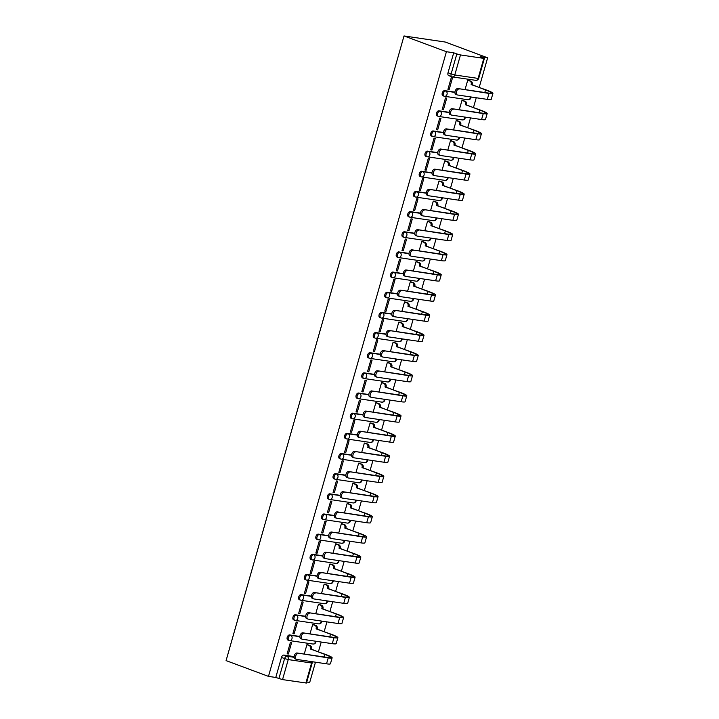 <?xml version="1.0" encoding="UTF-8"?>
<svg xmlns="http://www.w3.org/2000/svg" width="719" height="719" viewBox="0 0 719 719"><rect width="100%" height="100%" fill="white"/><g stroke="black" fill="none" stroke-linecap="round" stroke-linejoin="round"><path stroke-width="1.08" d="M299.895 636.45L289.604 634.931A2.705 1.645 110.4 0 0 287.214 637.268A2.705 1.645 110.4 0 0 287.924 640.045A2.705 1.645 110.4 0 0 288.13 640.099M305.638 616.291L295.347 614.772A2.705 1.645 110.4 0 0 292.957 617.109A2.705 1.645 110.4 0 0 293.667 619.886A2.705 1.645 110.4 0 0 293.873 619.94M311.381 596.132L301.09 594.613A2.705 1.645 110.4 0 0 298.7 596.95A2.705 1.645 110.4 0 0 299.41 599.727A2.705 1.645 110.4 0 0 299.616 599.781M317.124 575.973L306.824 574.454A2.705 1.645 110.4 0 0 304.443 576.791A2.705 1.645 110.4 0 0 305.153 579.568A2.705 1.645 110.4 0 0 305.359 579.622M322.867 555.814L312.567 554.295A2.705 1.645 110.4 0 0 310.186 556.632A2.705 1.645 110.4 0 0 310.896 559.409A2.705 1.645 110.4 0 0 311.102 559.463M328.61 535.655L318.31 534.136A2.705 1.645 110.4 0 0 315.929 536.473A2.705 1.645 110.4 0 0 316.639 539.25A2.705 1.645 110.4 0 0 316.845 539.304M334.353 515.496L324.053 513.977A2.705 1.645 110.4 0 0 321.672 516.314A2.705 1.645 110.4 0 0 322.382 519.091A2.705 1.645 110.4 0 0 322.579 519.145M340.096 495.337L329.796 493.818A2.705 1.645 110.4 0 0 327.415 496.155A2.705 1.645 110.4 0 0 328.125 498.932A2.705 1.645 110.4 0 0 328.322 498.986M345.83 475.178L335.539 473.659A2.705 1.645 110.4 0 0 333.158 475.996A2.705 1.645 110.4 0 0 333.859 478.773A2.705 1.645 110.4 0 0 334.065 478.827M351.573 455.019L341.282 453.5A2.705 1.645 110.4 0 0 338.901 455.837A2.705 1.645 110.4 0 0 339.602 458.614A2.705 1.645 110.4 0 0 339.808 458.668M357.316 434.86L347.025 433.341A2.705 1.645 110.4 0 0 344.644 435.678A2.705 1.645 110.4 0 0 345.345 438.455A2.705 1.645 110.4 0 0 345.551 438.509M363.059 414.701L352.768 413.182A2.705 1.645 110.4 0 0 350.387 415.519A2.705 1.645 110.4 0 0 351.088 418.296A2.705 1.645 110.4 0 0 351.294 418.35M368.802 394.542L358.511 393.023A2.705 1.645 110.4 0 0 356.121 395.36A2.705 1.645 110.4 0 0 356.831 398.137A2.705 1.645 110.4 0 0 357.037 398.191M374.545 374.383L364.254 372.864A2.705 1.645 110.4 0 0 361.864 375.201A2.705 1.645 110.4 0 0 362.574 377.978A2.705 1.645 110.4 0 0 362.78 378.032M380.288 354.224L369.997 352.705A2.705 1.645 110.4 0 0 367.607 355.042A2.705 1.645 110.4 0 0 368.317 357.819A2.705 1.645 110.4 0 0 368.523 357.873M386.031 334.065L375.74 332.546A2.705 1.645 110.4 0 0 373.35 334.883A2.705 1.645 110.4 0 0 374.06 337.66A2.705 1.645 110.4 0 0 374.266 337.714M391.774 313.906L381.483 312.388A2.705 1.645 110.4 0 0 379.093 314.724A2.705 1.645 110.4 0 0 379.803 317.501A2.705 1.645 110.4 0 0 380.009 317.555M397.517 293.747L387.217 292.229A2.705 1.645 110.4 0 0 384.836 294.574A2.705 1.645 110.4 0 0 385.546 297.342A2.705 1.645 110.4 0 0 385.752 297.396M403.26 273.588L392.96 272.07A2.705 1.645 110.4 0 0 390.579 274.415A2.705 1.645 110.4 0 0 391.289 277.183A2.705 1.645 110.4 0 0 391.496 277.237M409.003 253.43L398.703 251.911A2.705 1.645 110.4 0 0 396.322 254.256A2.705 1.645 110.4 0 0 397.032 257.025A2.705 1.645 110.4 0 0 397.239 257.078M414.746 233.271L404.446 231.752A2.705 1.645 110.4 0 0 402.065 234.097A2.705 1.645 110.4 0 0 402.775 236.866A2.705 1.645 110.4 0 0 402.973 236.919M420.48 213.112L410.19 211.593A2.705 1.645 110.4 0 0 407.808 213.938A2.705 1.645 110.4 0 0 408.509 216.707A2.705 1.645 110.4 0 0 408.716 216.761M426.223 192.953L415.933 191.434A2.705 1.645 110.4 0 0 413.551 193.779A2.705 1.645 110.4 0 0 414.252 196.548A2.705 1.645 110.4 0 0 414.459 196.602M431.966 172.794L421.676 171.275A2.705 1.645 110.4 0 0 419.294 173.621A2.705 1.645 110.4 0 0 419.995 176.389A2.705 1.645 110.4 0 0 420.202 176.443M437.709 152.635L427.419 151.116A2.705 1.645 110.4 0 0 425.037 153.462A2.705 1.645 110.4 0 0 425.738 156.239A2.705 1.645 110.4 0 0 425.945 156.284M443.452 132.476L433.162 130.957A2.705 1.645 110.4 0 0 430.78 133.303A2.705 1.645 110.4 0 0 431.481 136.08A2.705 1.645 110.4 0 0 431.688 136.125M449.195 112.317L438.905 110.798A2.705 1.645 110.4 0 0 436.514 113.144A2.705 1.645 110.4 0 0 437.224 115.921A2.705 1.645 110.4 0 0 437.431 115.966M454.938 92.158L444.648 90.639A2.705 1.645 110.4 0 0 442.257 92.985A2.705 1.645 110.4 0 0 442.967 95.762A2.705 1.645 110.4 0 0 443.174 95.807M306.752 682.034L309.691 682.466L315.47 662.19M318.436 651.782L321.213 642.031M324.179 631.624L326.956 621.881M329.922 611.465L332.699 601.722M335.665 591.306L338.442 581.563M341.408 571.147L344.185 561.404M347.151 550.988L349.928 541.245M352.885 530.829L355.662 521.086M358.628 510.67L361.405 500.927M364.371 490.511L367.148 480.768M370.114 470.352L372.891 460.609M375.857 450.193L378.634 440.45M381.6 430.034L384.377 420.291M387.343 409.875L390.12 400.132M393.086 389.725L395.863 379.974M398.829 369.566L401.606 359.815M404.572 349.407L407.349 339.656M410.315 329.248L413.092 319.497M416.058 309.089L418.835 299.338M421.801 288.93L424.578 279.179M427.544 268.771L430.313 259.02M433.278 248.612L436.056 238.861M439.021 228.453L441.799 218.702M444.764 208.294L447.542 198.543M450.507 188.135L453.285 178.384M456.25 167.976L459.028 158.225M461.993 147.817L464.771 138.066M467.736 127.658L470.514 117.907M473.479 107.499L476.257 97.748M479.222 87.341L487.635 57.808L445.241 42.035L404.024 35.95L446.409 51.714L268.475 676.381L226.081 660.608L404.024 35.95M305.872 683.05L311.579 663.017L312.172 663.017L306.465 683.041L282.54 679.608L275.772 677.46L281.471 657.427A2.705 1.645 -69.6 0 1 283.861 655.09L294.152 656.609M275.772 677.46L268.475 676.381M483.815 58.392L460.484 54.941L454.776 74.974L478.108 78.416L483.815 58.392L484.399 58.383L480.337 56.729L487.635 57.808M453.707 52.793L448 72.826L454.776 74.974A2.705 2.13 98.4 0 1 452.368 76.897A2.705 2.13 98.4 0 1 452.026 76.807A2.705 1.645 -69.6 0 1 451.82 76.753A2.705 1.645 -69.6 0 1 451.119 73.985L456.826 53.952L453.707 52.793L446.409 51.714M456.826 53.952L460.484 54.941M449.168 89.56L452.476 77.931L451.244 77.742L447.928 89.372L449.168 89.56L448 89.129M463.198 100.606L461.984 100.336L459.297 109.764M443.425 109.719L446.733 98.09L445.501 97.901L442.185 109.531L443.425 109.719L442.257 109.288M457.455 120.765L456.241 120.495L453.563 129.923M437.682 129.878L440.99 118.249L439.758 118.06L436.442 129.69L437.682 129.878L436.514 129.438M451.712 140.924L450.498 140.654L447.82 150.082M431.939 150.037L435.247 138.407L434.015 138.219L430.699 149.849L431.939 150.037L430.771 149.597M445.978 161.083L444.755 160.813L442.077 170.241M426.196 170.196L429.504 158.566L428.272 158.378L424.956 170.008L426.196 170.196L425.028 169.756M440.235 181.242L439.021 180.972L436.334 190.4M420.453 190.355L423.761 178.725L422.529 178.537L419.213 190.167L420.453 190.355L419.285 189.915M434.492 201.392L433.278 201.131L430.591 210.559M414.71 210.514L418.027 198.884L416.786 198.696L413.47 210.325L414.71 210.514L413.542 210.074M428.749 221.551L427.535 221.29L424.848 230.718M408.967 230.673L412.284 219.043L411.043 218.855L407.727 230.484L408.967 230.673L407.799 230.233M423.006 241.71L421.792 241.449L419.105 250.877M403.224 250.832L406.541 239.202L405.3 239.014L401.984 250.643L403.224 250.832L402.056 250.392M417.263 261.869L416.049 261.608L413.362 271.036M397.481 270.991L400.798 259.352L399.557 259.173L396.25 270.802L397.481 270.991L396.322 270.551M411.52 282.028L410.306 281.767L407.619 291.195M391.738 291.141L395.055 279.511L393.814 279.332L390.507 290.961L391.738 291.141L390.579 290.71M405.777 302.187L404.563 301.926L401.876 311.354M385.995 311.3L389.312 299.67L388.071 299.49L384.764 311.12L385.995 311.3L384.836 310.869M400.034 322.346L398.82 322.085L396.133 331.513M380.252 331.459L383.569 319.829L382.328 319.649L379.021 331.279L380.252 331.459L379.093 331.028M394.291 342.505L393.077 342.244L390.39 351.672M374.509 351.618L377.826 339.988L376.585 339.808L373.278 351.438L374.509 351.618L373.35 351.187M388.548 362.664L387.334 362.403L384.647 371.831M368.775 371.777L372.083 360.147L370.851 359.967L367.535 371.597L368.775 371.777L367.607 371.346M382.805 382.823L381.591 382.562L378.904 391.99M363.032 391.936L366.339 380.306L365.108 380.126L361.792 391.756L363.032 391.936L361.864 391.504M377.062 402.982L375.848 402.721L373.17 412.149M357.289 412.095L360.596 400.465L359.365 400.285L356.049 411.915L357.289 412.095L356.121 411.663M371.319 423.14L370.105 422.88L367.427 432.308M351.546 432.254L354.853 420.624L353.622 420.444L350.306 432.074L351.546 432.254L350.378 431.822M365.585 443.299L364.371 443.039L361.684 452.467M345.803 452.413L349.11 440.783L347.879 440.603L344.563 452.233L345.803 452.413L344.635 451.981M359.842 463.458L358.628 463.198L355.941 472.626M340.06 472.572L343.367 460.942L342.136 460.762L338.82 472.392L340.06 472.572L338.892 472.14M354.099 483.617L352.885 483.357L350.198 492.785M334.317 492.731L337.633 481.101L336.393 480.921L333.077 492.551L334.317 492.731L333.149 492.299M348.356 503.776L347.142 503.516L344.455 512.944M328.574 512.89L331.89 501.26L330.65 501.08L327.334 512.71L328.574 512.89L327.406 512.458M342.612 523.935L341.399 523.675L338.712 533.103M322.831 533.049L326.147 521.419L324.907 521.239L321.591 532.869L322.831 533.049L321.663 532.617M336.869 544.094L335.656 543.834L332.969 553.262M317.088 553.208L320.404 541.578L319.164 541.398L315.857 553.028L317.088 553.208L315.929 552.776M331.126 564.253L329.913 563.993L327.226 573.42M311.345 573.367L314.661 561.737L313.421 561.557L310.114 573.187L311.345 573.367L310.186 572.935M325.383 584.412L324.17 584.152L321.483 593.579M305.602 593.526L308.918 581.896L307.678 581.716L304.371 593.346L305.602 593.526L304.443 593.094M319.64 604.571L318.427 604.311L315.74 613.738M299.859 613.684L303.175 602.055L301.935 601.875L298.628 613.505L299.859 613.684L298.7 613.253M313.897 624.73L312.684 624.469L309.997 633.897M294.116 633.843L297.432 622.214L296.192 622.034L292.885 633.664L294.116 633.843L292.957 633.412M308.154 644.889L306.941 644.628L304.254 654.047M288.382 654.002L291.689 642.373L290.458 642.193L287.142 653.823L288.382 654.002L287.214 653.571M468.941 80.447L467.727 80.177L465.04 89.605M448 72.826A2.705 1.645 110.4 0 0 448.71 75.603A2.705 1.645 110.4 0 0 448.917 75.648M459.153 89.03A3.11 1.887 110.4 0 0 456.475 91.529A3.11 1.887 110.4 0 0 457.23 94.917A3.11 1.887 110.4 0 0 457.464 94.98L487.311 99.384L489.001 93.434L457.85 88.545L487.698 92.949A16.204 1.654 15.9 0 0 491.23 92.913A16.204 1.654 15.9 0 0 485.532 89.929L471.179 84.375A2.705 2.13 -81.6 0 0 469.902 81.04L467.718 80.231M456.161 94.486A3.11 1.887 -69.6 0 1 455.918 94.432A3.11 1.887 -69.6 0 1 455.163 91.043A3.11 1.887 -69.6 0 1 457.85 88.545M471.125 84.563L486.61 90.091A17.966 1.833 -164.1 0 1 492.919 93.389A17.966 1.833 -164.1 0 1 489.001 93.434M468.563 80.303L470.972 81.202A2.705 2.13 98.4 0 1 472.248 84.527L472.194 84.725M492.919 93.389L491.221 99.33A17.966 1.833 -164.1 0 1 487.311 99.384M453.41 109.189A3.11 1.887 110.4 0 0 450.732 111.688A3.11 1.887 110.4 0 0 451.487 115.076A3.11 1.887 110.4 0 0 451.721 115.13L481.568 119.543L483.258 113.593L452.107 108.704L481.955 113.108A16.204 1.654 15.9 0 0 485.487 113.063A16.204 1.654 15.9 0 0 479.789 110.088L465.436 104.534A2.705 2.13 -81.6 0 0 464.159 101.199L461.975 100.39M450.418 114.645A3.11 1.887 -69.6 0 1 450.175 114.591A3.11 1.887 -69.6 0 1 449.42 111.202A3.11 1.887 -69.6 0 1 452.107 108.704M465.382 104.722L480.867 110.25A17.966 1.833 -164.1 0 1 487.176 113.548A17.966 1.833 -164.1 0 1 483.258 113.593M462.82 100.462L465.229 101.361A2.705 2.13 98.4 0 1 466.505 104.686L466.451 104.884M487.176 113.548L485.478 119.489A17.966 1.833 -164.1 0 1 481.568 119.543M447.667 129.348A3.11 1.887 110.4 0 0 444.989 131.847A3.11 1.887 110.4 0 0 445.744 135.235A3.11 1.887 110.4 0 0 445.978 135.289L475.825 139.702L477.515 133.752L446.364 128.863L476.212 133.267A16.204 1.654 15.9 0 0 479.744 133.222A16.204 1.654 15.9 0 0 474.055 130.247L459.693 124.693A2.705 2.13 -81.6 0 0 458.416 121.358L456.232 120.549M444.675 134.804A3.11 1.887 -69.6 0 1 444.432 134.75A3.11 1.887 -69.6 0 1 443.677 131.361A3.11 1.887 -69.6 0 1 446.364 128.863M459.639 124.881L475.124 130.409A17.966 1.833 -164.1 0 1 481.433 133.707A17.966 1.833 -164.1 0 1 477.515 133.752M457.077 120.621L459.486 121.52A2.705 2.13 98.4 0 1 460.762 124.845L460.708 125.043M481.433 133.707L479.744 139.648A17.966 1.833 -164.1 0 1 475.825 139.702M441.924 149.507A3.11 1.887 110.4 0 0 439.246 152.006A3.11 1.887 110.4 0 0 440.001 155.394A3.11 1.887 110.4 0 0 440.235 155.448L470.082 159.861L471.772 153.911L440.621 149.022L470.469 153.426A16.204 1.654 15.9 0 0 474.001 153.381A16.204 1.654 15.9 0 0 468.312 150.406L453.95 144.852A2.705 2.13 -81.6 0 0 452.673 141.517L450.489 140.708M438.932 154.962A3.11 1.887 -69.6 0 1 438.689 154.909A3.11 1.887 -69.6 0 1 437.934 151.52A3.11 1.887 -69.6 0 1 440.621 149.022M453.896 145.04L469.381 150.559A17.966 1.833 -164.1 0 1 475.69 153.866A17.966 1.833 -164.1 0 1 471.772 153.911M451.334 140.78L453.752 141.679A2.705 2.13 98.4 0 1 455.019 145.004L454.965 145.202M475.69 153.866L474.001 159.807A17.966 1.833 -164.1 0 1 470.082 159.861M436.19 169.666A3.11 1.887 110.4 0 0 433.503 172.165A3.11 1.887 110.4 0 0 434.258 175.553A3.11 1.887 110.4 0 0 434.492 175.607L464.339 180.02L466.029 174.07L434.878 169.181L464.726 173.585A16.204 1.654 15.9 0 0 468.258 173.54A16.204 1.654 15.9 0 0 462.569 170.565L448.207 165.011A2.705 2.13 -81.6 0 0 446.93 161.676L444.746 160.867M433.189 175.121A3.11 1.887 -69.6 0 1 432.955 175.068A3.11 1.887 -69.6 0 1 432.2 171.679A3.11 1.887 -69.6 0 1 434.878 169.181M448.153 165.199L463.638 170.718A17.966 1.833 -164.1 0 1 469.947 174.025A17.966 1.833 -164.1 0 1 466.029 174.07M445.591 160.939L448.009 161.838A2.705 2.13 98.4 0 1 449.276 165.163L449.222 165.361M469.947 174.025L468.258 179.966A17.966 1.833 -164.1 0 1 464.339 180.02M430.447 189.825A3.11 1.887 110.4 0 0 427.76 192.324A3.11 1.887 110.4 0 0 428.515 195.712A3.11 1.887 110.4 0 0 428.749 195.766L458.596 200.179L460.286 194.229L429.135 189.34L458.983 193.744A16.204 1.654 15.9 0 0 462.515 193.699A16.204 1.654 15.9 0 0 456.826 190.724L442.464 185.169A2.705 2.13 -81.6 0 0 441.187 181.835L439.003 181.017M427.446 195.28A3.11 1.887 -69.6 0 1 427.212 195.226A3.11 1.887 -69.6 0 1 426.457 191.838A3.11 1.887 -69.6 0 1 429.135 189.34M442.41 185.358L457.895 190.877A17.966 1.833 -164.1 0 1 464.204 194.184A17.966 1.833 -164.1 0 1 460.286 194.229M439.857 181.098L442.266 181.997A2.705 2.13 98.4 0 1 443.533 185.322L443.479 185.52M464.204 194.184L462.515 200.125A17.966 1.833 -164.1 0 1 458.596 200.179M424.704 209.984A3.11 1.887 110.4 0 0 422.017 212.482A3.11 1.887 110.4 0 0 422.772 215.871A3.11 1.887 110.4 0 0 423.006 215.925L452.853 220.338L454.543 214.388L423.392 209.499L453.24 213.903A16.204 1.654 15.9 0 0 456.772 213.858A16.204 1.654 15.9 0 0 451.083 210.883L436.721 205.328A2.705 2.13 -81.6 0 0 435.444 201.994L433.26 201.176M421.702 215.439A3.11 1.887 -69.6 0 1 421.469 215.385A3.11 1.887 -69.6 0 1 420.714 211.997A3.11 1.887 -69.6 0 1 423.392 209.499M436.667 205.517L452.152 211.035A17.966 1.833 -164.1 0 1 458.461 214.343A17.966 1.833 -164.1 0 1 454.543 214.388M434.114 201.257L436.523 202.156A2.705 2.13 98.4 0 1 437.79 205.481L437.736 205.679M458.461 214.343L456.772 220.284A17.966 1.833 -164.1 0 1 452.853 220.338M418.961 230.143A3.11 1.887 110.4 0 0 416.274 232.641A3.11 1.887 110.4 0 0 417.029 236.03A3.11 1.887 110.4 0 0 417.263 236.084L447.11 240.497L448.809 234.547L417.649 229.658L447.497 234.061A16.204 1.654 15.9 0 0 451.029 234.017A16.204 1.654 15.9 0 0 445.34 231.042L430.978 225.487A2.705 2.13 -81.6 0 0 429.71 222.153L427.517 221.335M415.959 235.598A3.11 1.887 -69.6 0 1 415.726 235.544A3.11 1.887 -69.6 0 1 414.971 232.156A3.11 1.887 -69.6 0 1 417.649 229.658M430.924 225.676L446.409 231.194A17.966 1.833 -164.1 0 1 452.718 234.502A17.966 1.833 -164.1 0 1 448.809 234.547M428.371 221.416L430.78 222.315A2.705 2.13 98.4 0 1 432.047 225.64L431.993 225.838M452.718 234.502L451.029 240.443A17.966 1.833 -164.1 0 1 447.11 240.497M413.218 250.302A3.11 1.887 110.4 0 0 410.531 252.8A3.11 1.887 110.4 0 0 411.286 256.189A3.11 1.887 110.4 0 0 411.52 256.243L441.367 260.655L443.066 254.706L411.915 249.817L441.754 254.22A16.204 1.654 15.9 0 0 445.295 254.175A16.204 1.654 15.9 0 0 439.597 251.201L425.235 245.646A2.705 2.13 -81.6 0 0 423.967 242.312L421.774 241.494M410.216 255.757A3.11 1.887 -69.6 0 1 409.983 255.703A3.11 1.887 -69.6 0 1 409.228 252.315A3.11 1.887 -69.6 0 1 411.915 249.817M425.181 245.835L440.666 251.353A17.966 1.833 -164.1 0 1 446.975 254.661A17.966 1.833 -164.1 0 1 443.066 254.706M422.628 241.575L425.037 242.474A2.705 2.13 98.4 0 1 426.304 245.799L426.25 245.997M446.975 254.661L445.286 260.602A17.966 1.833 -164.1 0 1 441.367 260.655M407.475 270.461A3.11 1.887 110.4 0 0 404.788 272.959A3.11 1.887 110.4 0 0 405.543 276.348A3.11 1.887 110.4 0 0 405.786 276.402L435.624 280.814L437.323 274.865L406.172 269.976L436.011 274.379A16.204 1.654 15.9 0 0 439.552 274.334A16.204 1.654 15.9 0 0 433.854 271.36L419.492 265.805A2.705 2.13 -81.6 0 0 418.224 262.471L416.031 261.653M404.473 275.916A3.11 1.887 -69.6 0 1 404.24 275.853A3.11 1.887 -69.6 0 1 403.485 272.474A3.11 1.887 -69.6 0 1 406.172 269.976M419.438 265.994L434.923 271.512A17.966 1.833 -164.1 0 1 441.232 274.82A17.966 1.833 -164.1 0 1 437.323 274.865M416.885 261.734L419.294 262.624A2.705 2.13 98.4 0 1 420.57 265.958L420.507 266.156M441.232 274.82L439.543 280.761A17.966 1.833 -164.1 0 1 435.624 280.814M401.732 290.62A3.11 1.887 110.4 0 0 399.045 293.118A3.11 1.887 110.4 0 0 399.8 296.507A3.11 1.887 110.4 0 0 400.043 296.561L429.881 300.964L431.58 295.024L400.429 290.134L430.268 294.538A16.204 1.654 15.9 0 0 433.809 294.493A16.204 1.654 15.9 0 0 428.111 291.519L413.749 285.964A2.705 2.13 -81.6 0 0 412.481 282.63L410.288 281.812M398.73 296.075A3.11 1.887 -69.6 0 1 398.497 296.012A3.11 1.887 -69.6 0 1 397.742 292.633A3.11 1.887 -69.6 0 1 400.429 290.134M413.695 286.153L429.18 291.671A17.966 1.833 -164.1 0 1 435.498 294.979A17.966 1.833 -164.1 0 1 431.58 295.024M411.142 281.893L413.551 282.783A2.705 2.13 98.4 0 1 414.827 286.117L414.764 286.315M435.498 294.979L433.8 300.919A17.966 1.833 -164.1 0 1 429.881 300.964M395.989 310.779A3.11 1.887 110.4 0 0 393.302 313.277A3.11 1.887 110.4 0 0 394.057 316.657A3.11 1.887 110.4 0 0 394.3 316.719L424.138 321.123L425.837 315.183L394.686 310.293L424.534 314.697A16.204 1.654 15.9 0 0 428.066 314.652A16.204 1.654 15.9 0 0 422.368 311.678L408.006 306.123A2.705 2.13 -81.6 0 0 406.738 302.789L404.545 301.971M392.987 316.234A3.11 1.887 -69.6 0 1 392.754 316.171A3.11 1.887 -69.6 0 1 391.999 312.792A3.11 1.887 -69.6 0 1 394.686 310.293M407.952 306.312L423.437 311.83A17.966 1.833 -164.1 0 1 429.755 315.138A17.966 1.833 -164.1 0 1 425.837 315.183M405.399 302.052L407.808 302.942A2.705 2.13 98.4 0 1 409.084 306.276L409.03 306.474M429.755 315.138L428.057 321.078A17.966 1.833 -164.1 0 1 424.138 321.123M390.246 330.938A3.11 1.887 110.4 0 0 387.559 333.436A3.11 1.887 110.4 0 0 388.314 336.816A3.11 1.887 110.4 0 0 388.557 336.878L418.404 341.282L420.094 335.342L388.943 330.452L418.791 334.856A16.204 1.654 15.9 0 0 422.323 334.811A16.204 1.654 15.9 0 0 416.625 331.836L402.272 326.282A2.705 2.13 -81.6 0 0 400.995 322.948L398.811 322.13M387.244 336.393A3.11 1.887 -69.6 0 1 387.011 336.33A3.11 1.887 -69.6 0 1 386.256 332.951A3.11 1.887 -69.6 0 1 388.943 330.452M402.209 326.471L417.694 331.989A17.966 1.833 -164.1 0 1 424.012 335.297A17.966 1.833 -164.1 0 1 420.094 335.342M399.656 322.211L402.065 323.101A2.705 2.13 98.4 0 1 403.341 326.435L403.287 326.633M424.012 335.297L422.314 341.237A17.966 1.833 -164.1 0 1 418.404 341.282M384.503 351.097A3.11 1.887 110.4 0 0 381.816 353.595A3.11 1.887 110.4 0 0 382.571 356.975A3.11 1.887 110.4 0 0 382.814 357.037L412.661 361.441L414.351 355.501L383.2 350.611L413.048 355.015A16.204 1.654 15.9 0 0 416.58 354.97A16.204 1.654 15.9 0 0 410.882 351.995L396.529 346.432A2.705 2.13 -81.6 0 0 395.252 343.107L393.068 342.289M381.501 356.552A3.11 1.887 -69.6 0 1 381.268 356.489A3.11 1.887 -69.6 0 1 380.513 353.11A3.11 1.887 -69.6 0 1 383.2 350.611M396.466 346.63L411.96 352.148A17.966 1.833 -164.1 0 1 418.269 355.456A17.966 1.833 -164.1 0 1 414.351 355.501M393.913 342.37L396.322 343.26A2.705 2.13 98.4 0 1 397.598 346.594L397.544 346.792M418.269 355.456L416.571 361.396A17.966 1.833 -164.1 0 1 412.661 361.441M378.76 371.256A3.11 1.887 110.4 0 0 376.082 373.754A3.11 1.887 110.4 0 0 376.837 377.133A3.11 1.887 110.4 0 0 377.071 377.196L406.918 381.6L408.608 375.66L377.457 370.77L407.305 375.174A16.204 1.654 15.9 0 0 410.837 375.129A16.204 1.654 15.9 0 0 405.139 372.154L390.785 366.591A2.705 2.13 -81.6 0 0 389.509 363.266L387.325 362.448M375.767 376.711A3.11 1.887 -69.6 0 1 375.525 376.648A3.11 1.887 -69.6 0 1 374.77 373.269A3.11 1.887 -69.6 0 1 377.457 370.77M390.732 366.789L406.217 372.307A17.966 1.833 -164.1 0 1 412.526 375.615A17.966 1.833 -164.1 0 1 408.608 375.66M388.17 362.529L390.579 363.419A2.705 2.13 98.4 0 1 391.855 366.753L391.801 366.951M412.526 375.615L410.828 381.555A17.966 1.833 -164.1 0 1 406.918 381.6M373.017 391.415A3.11 1.887 110.4 0 0 370.339 393.913A3.11 1.887 110.4 0 0 371.094 397.292A3.11 1.887 110.4 0 0 371.328 397.355L401.175 401.759L402.865 395.818L371.714 390.929L401.562 395.333A16.204 1.654 15.9 0 0 405.094 395.288A16.204 1.654 15.9 0 0 399.396 392.313L385.042 386.75A2.705 2.13 -81.6 0 0 383.766 383.425L381.582 382.607M370.024 396.87A3.11 1.887 -69.6 0 1 369.782 396.807A3.11 1.887 -69.6 0 1 369.027 393.428A3.11 1.887 -69.6 0 1 371.714 390.929M384.989 386.948L400.474 392.466A17.966 1.833 -164.1 0 1 406.783 395.774A17.966 1.833 -164.1 0 1 402.865 395.818M382.427 382.688L384.836 383.578A2.705 2.13 98.4 0 1 386.112 386.912L386.058 387.11M406.783 395.774L405.094 401.714A17.966 1.833 -164.1 0 1 401.175 401.759M367.274 411.574A3.11 1.887 110.4 0 0 364.596 414.072A3.11 1.887 110.4 0 0 365.351 417.451A3.11 1.887 110.4 0 0 365.585 417.514L395.432 421.918L397.122 415.977L365.971 411.088L395.818 415.492A16.204 1.654 15.9 0 0 399.351 415.447A16.204 1.654 15.9 0 0 393.661 412.472L379.299 406.909A2.705 2.13 -81.6 0 0 378.023 403.584L375.839 402.766M364.281 417.029A3.11 1.887 -69.6 0 1 364.039 416.966A3.11 1.887 -69.6 0 1 363.284 413.587A3.11 1.887 -69.6 0 1 365.971 411.088M379.246 407.107L394.731 412.625A17.966 1.833 -164.1 0 1 401.04 415.933A17.966 1.833 -164.1 0 1 397.122 415.977M376.684 402.847L379.093 403.736A2.705 2.13 98.4 0 1 380.369 407.071L380.315 407.269M401.04 415.933L399.351 421.873A17.966 1.833 -164.1 0 1 395.432 421.918M361.531 431.733A3.11 1.887 110.4 0 0 358.853 434.231A3.11 1.887 110.4 0 0 359.608 437.61A3.11 1.887 110.4 0 0 359.842 437.673L389.689 442.077L391.379 436.136L360.228 431.247L390.075 435.651A16.204 1.654 15.9 0 0 393.608 435.606A16.204 1.654 15.9 0 0 387.918 432.631L373.556 427.068A2.705 2.13 -81.6 0 0 372.28 423.743L370.096 422.925M358.538 437.188A3.11 1.887 -69.6 0 1 358.296 437.125A3.11 1.887 -69.6 0 1 357.541 433.746A3.11 1.887 -69.6 0 1 360.228 431.247M373.503 427.266L388.988 432.784A17.966 1.833 -164.1 0 1 395.297 436.091A17.966 1.833 -164.1 0 1 391.379 436.136M370.941 423.006L373.359 423.895A2.705 2.13 98.4 0 1 374.626 427.23L374.572 427.428M395.297 436.091L393.608 442.032A17.966 1.833 -164.1 0 1 389.689 442.077M355.797 451.892A3.11 1.887 110.4 0 0 353.11 454.39A3.11 1.887 110.4 0 0 353.865 457.769A3.11 1.887 110.4 0 0 354.099 457.832L383.946 462.236L385.636 456.295L354.485 451.406L384.332 455.81A16.204 1.654 15.9 0 0 387.865 455.765A16.204 1.654 15.9 0 0 382.175 452.781L367.813 447.227A2.705 2.13 -81.6 0 0 366.537 443.902L364.353 443.084M352.795 457.347A3.11 1.887 -69.6 0 1 352.562 457.284A3.11 1.887 -69.6 0 1 351.807 453.905A3.11 1.887 -69.6 0 1 354.485 451.406M367.76 447.425L383.245 452.943A17.966 1.833 -164.1 0 1 389.554 456.25A17.966 1.833 -164.1 0 1 385.636 456.295M365.198 443.165L367.616 444.054A2.705 2.13 98.4 0 1 368.883 447.389L368.829 447.586M389.554 456.25L387.865 462.191A17.966 1.833 -164.1 0 1 383.946 462.236M350.054 472.05A3.11 1.887 110.4 0 0 347.367 474.549A3.11 1.887 110.4 0 0 348.122 477.928A3.11 1.887 110.4 0 0 348.356 477.991L378.203 482.395L379.893 476.454L348.742 471.565L378.589 475.969A16.204 1.654 15.9 0 0 382.122 475.924A16.204 1.654 15.9 0 0 376.432 472.94L362.07 467.386A2.705 2.13 -81.6 0 0 360.794 464.061L358.61 463.243M347.052 477.506A3.11 1.887 -69.6 0 1 346.819 477.443A3.11 1.887 -69.6 0 1 346.064 474.064A3.11 1.887 -69.6 0 1 348.742 471.565M362.017 467.584L377.502 473.102A17.966 1.833 -164.1 0 1 383.811 476.409A17.966 1.833 -164.1 0 1 379.893 476.454M359.464 463.315L361.873 464.213A2.705 2.13 98.4 0 1 363.14 467.548L363.086 467.736M383.811 476.409L382.122 482.35A17.966 1.833 -164.1 0 1 378.203 482.395M344.311 492.209A3.11 1.887 110.4 0 0 341.624 494.708A3.11 1.887 110.4 0 0 342.379 498.087A3.11 1.887 110.4 0 0 342.612 498.15L372.46 502.554L374.15 496.613L342.999 491.724L372.846 496.128A16.204 1.654 15.9 0 0 376.379 496.083A16.204 1.654 15.9 0 0 370.689 493.099L356.327 487.545A2.705 2.13 -81.6 0 0 355.051 484.22L352.867 483.402M341.309 497.665A3.11 1.887 -69.6 0 1 341.076 497.602A3.11 1.887 -69.6 0 1 340.321 494.223A3.11 1.887 -69.6 0 1 342.999 491.724M356.273 487.743L371.759 493.261A17.966 1.833 -164.1 0 1 378.068 496.559A17.966 1.833 -164.1 0 1 374.15 496.613M353.721 483.474L356.13 484.372A2.705 2.13 98.4 0 1 357.397 487.707L357.343 487.895M378.068 496.559L376.379 502.509A17.966 1.833 -164.1 0 1 372.46 502.554M338.568 512.368A3.11 1.887 110.4 0 0 335.881 514.867A3.11 1.887 110.4 0 0 336.636 518.246A3.11 1.887 110.4 0 0 336.869 518.309L366.717 522.713L368.416 516.772L337.256 511.883L367.103 516.287A16.204 1.654 15.9 0 0 370.636 516.242A16.204 1.654 15.9 0 0 364.946 513.258L350.584 507.704A2.705 2.13 -81.6 0 0 349.317 504.379L347.124 503.561M335.566 517.824A3.11 1.887 -69.6 0 1 335.333 517.761A3.11 1.887 -69.6 0 1 334.578 514.382A3.11 1.887 -69.6 0 1 337.256 511.883M350.53 507.902L366.016 513.42A17.966 1.833 -164.1 0 1 372.325 516.718A17.966 1.833 -164.1 0 1 368.416 516.772M347.978 503.633L350.387 504.531A2.705 2.13 98.4 0 1 351.654 507.866L351.6 508.054M372.325 516.718L370.636 522.668A17.966 1.833 -164.1 0 1 366.717 522.713M332.825 532.527A3.11 1.887 110.4 0 0 330.138 535.026A3.11 1.887 110.4 0 0 330.893 538.405A3.11 1.887 110.4 0 0 331.126 538.468L360.974 542.872L362.673 536.931L331.522 532.033L361.36 536.446A16.204 1.654 15.9 0 0 364.901 536.401A16.204 1.654 15.9 0 0 359.203 533.417L344.841 527.863A2.705 2.13 -81.6 0 0 343.574 524.537L341.381 523.72M329.823 537.983A3.11 1.887 -69.6 0 1 329.59 537.92A3.11 1.887 -69.6 0 1 328.835 534.541A3.11 1.887 -69.6 0 1 331.522 532.033M344.787 528.061L360.273 533.579A17.966 1.833 -164.1 0 1 366.582 536.877A17.966 1.833 -164.1 0 1 362.673 536.931M342.235 523.792L344.644 524.69A2.705 2.13 98.4 0 1 345.92 528.025L345.857 528.213M366.582 536.877L364.893 542.827A17.966 1.833 -164.1 0 1 360.974 542.872M327.082 552.677A3.11 1.887 110.4 0 0 324.395 555.185A3.11 1.887 110.4 0 0 325.15 558.564A3.11 1.887 110.4 0 0 325.392 558.627L355.231 563.031L356.93 557.09L325.779 552.192L355.617 556.605A16.204 1.654 15.9 0 0 359.158 556.56A16.204 1.654 15.9 0 0 353.46 553.576L339.098 548.022A2.705 2.13 -81.6 0 0 337.831 544.696L335.638 543.879M324.08 558.142A3.11 1.887 -69.6 0 1 323.847 558.079A3.11 1.887 -69.6 0 1 323.092 554.7A3.11 1.887 -69.6 0 1 325.779 552.192M339.044 548.22L354.53 553.738A17.966 1.833 -164.1 0 1 360.839 557.036A17.966 1.833 -164.1 0 1 356.93 557.09M336.492 543.95L338.901 544.849A2.705 2.13 98.4 0 1 340.177 548.184L340.114 548.372M360.839 557.036L359.149 562.986A17.966 1.833 -164.1 0 1 355.231 563.031M321.339 572.836A3.11 1.887 110.4 0 0 318.652 575.344A3.11 1.887 110.4 0 0 319.407 578.723A3.11 1.887 110.4 0 0 319.649 578.786L349.488 583.19L351.187 577.249L320.036 572.351L349.874 576.764A16.204 1.654 15.9 0 0 353.415 576.719A16.204 1.654 15.9 0 0 347.717 573.735L333.355 568.181A2.705 2.13 -81.6 0 0 332.088 564.846L329.895 564.038M318.337 578.301A3.11 1.887 -69.6 0 1 318.104 578.238A3.11 1.887 -69.6 0 1 317.349 574.858A3.11 1.887 -69.6 0 1 320.036 572.351M333.301 568.378L348.787 573.897A17.966 1.833 -164.1 0 1 355.105 577.195A17.966 1.833 -164.1 0 1 351.187 577.249M330.749 564.109L333.158 565.008A2.705 2.13 98.4 0 1 334.434 568.343L334.38 568.531M355.105 577.195L353.406 583.145A17.966 1.833 -164.1 0 1 349.488 583.19M315.596 592.995A3.11 1.887 110.4 0 0 312.909 595.503A3.11 1.887 110.4 0 0 313.664 598.882A3.11 1.887 110.4 0 0 313.906 598.945L343.745 603.349L345.444 597.408L314.293 592.51L344.14 596.923A16.204 1.654 15.9 0 0 347.672 596.878A16.204 1.654 15.9 0 0 341.974 593.894L327.612 588.34A2.705 2.13 -81.6 0 0 326.345 585.005L324.161 584.196M312.594 598.46A3.11 1.887 -69.6 0 1 312.361 598.397A3.11 1.887 -69.6 0 1 311.606 595.017A3.11 1.887 -69.6 0 1 314.293 592.51M327.558 588.537L343.044 594.056A17.966 1.833 -164.1 0 1 349.362 597.354A17.966 1.833 -164.1 0 1 345.444 597.408M325.006 584.268L327.415 585.167A2.705 2.13 98.4 0 1 328.691 588.501L328.637 588.69M349.362 597.354L347.663 603.304A17.966 1.833 -164.1 0 1 343.745 603.349M309.853 613.154A3.11 1.887 110.4 0 0 307.166 615.662A3.11 1.887 110.4 0 0 307.921 619.041A3.11 1.887 110.4 0 0 308.163 619.104L338.011 623.508L339.701 617.567L308.55 612.669L338.397 617.082A16.204 1.654 15.9 0 0 341.929 617.037A16.204 1.654 15.9 0 0 336.231 614.053L321.878 608.499A2.705 2.13 -81.6 0 0 320.602 605.164L318.418 604.355M306.851 618.619A3.11 1.887 -69.6 0 1 306.618 618.556A3.11 1.887 -69.6 0 1 305.863 615.176A3.11 1.887 -69.6 0 1 308.55 612.669M321.815 608.696L337.31 614.215A17.966 1.833 -164.1 0 1 343.619 617.513A17.966 1.833 -164.1 0 1 339.701 617.567M319.263 604.427L321.672 605.326A2.705 2.13 98.4 0 1 322.948 608.66L322.894 608.849M343.619 617.513L341.92 623.463A17.966 1.833 -164.1 0 1 338.011 623.508M304.11 633.313A3.11 1.887 110.4 0 0 301.432 635.821A3.11 1.887 110.4 0 0 302.187 639.2A3.11 1.887 110.4 0 0 302.42 639.263L332.268 643.667L333.958 637.726L302.807 632.828L332.654 637.241A16.204 1.654 15.9 0 0 336.186 637.196A16.204 1.654 15.9 0 0 330.488 634.212L316.135 628.658A2.705 2.13 -81.6 0 0 314.859 625.323L312.675 624.514M301.117 638.778A3.11 1.887 -69.6 0 1 300.875 638.715A3.11 1.887 -69.6 0 1 300.12 635.335A3.11 1.887 -69.6 0 1 302.807 632.828M316.072 628.855L331.567 634.374A17.966 1.833 -164.1 0 1 337.876 637.672A17.966 1.833 -164.1 0 1 333.958 637.726M313.52 624.586L315.929 625.485A2.705 2.13 98.4 0 1 317.205 628.819L317.151 629.008M337.876 637.672L336.177 643.622A17.966 1.833 -164.1 0 1 332.268 643.667M298.367 653.472A3.11 1.887 110.4 0 0 295.689 655.98A3.11 1.887 110.4 0 0 296.444 659.359A3.11 1.887 110.4 0 0 296.677 659.422L326.525 663.826L328.215 657.885L297.064 652.987L326.911 657.4A16.204 1.654 15.9 0 0 330.443 657.355A16.204 1.654 15.9 0 0 324.745 654.371L310.392 648.817A2.705 2.13 -81.6 0 0 309.116 645.482L306.932 644.673M295.374 658.937A3.11 1.887 -69.6 0 1 295.132 658.874A3.11 1.887 -69.6 0 1 294.377 655.494A3.11 1.887 -69.6 0 1 297.064 652.987M310.338 649.014L325.824 654.533A17.966 1.833 -164.1 0 1 332.133 657.831A17.966 1.833 -164.1 0 1 328.215 657.885M307.777 644.745L310.186 645.644A2.705 2.13 98.4 0 1 311.462 648.978L311.408 649.167M332.133 657.831L330.434 663.781A17.966 1.833 -164.1 0 1 326.525 663.826M312.567 643.954A2.705 2.13 -81.6 0 0 312.909 644.035L289.577 640.593A2.705 2.13 -81.6 0 1 289.236 640.503A2.705 1.645 -69.6 0 1 289.029 640.458A2.705 1.645 -69.6 0 1 288.319 637.681A2.705 1.645 -69.6 0 1 290.71 635.335L299.886 636.692M289.604 634.931L290.71 635.335A2.705 2.13 98.4 0 1 291.977 638.67A2.705 2.13 -81.6 0 1 289.577 640.593A2.705 2.705 0 0 1 289.029 640.458L287.924 640.045M318.31 623.795A2.705 2.13 -81.6 0 0 318.652 623.885L295.32 620.434A2.705 2.13 -81.6 0 1 294.979 620.344A2.705 1.645 -69.6 0 1 294.772 620.299A2.705 1.645 -69.6 0 1 294.062 617.522A2.705 1.645 -69.6 0 1 296.453 615.176L305.629 616.534M295.347 614.772L296.453 615.176A2.705 2.13 98.4 0 1 297.72 618.511A2.705 2.13 -81.6 0 1 295.32 620.434A2.705 2.705 0 0 1 294.772 620.299L293.667 619.886M324.053 603.636A2.705 2.13 -81.6 0 0 324.395 603.726L301.063 600.275A2.705 2.13 -81.6 0 1 300.722 600.185A2.705 1.645 -69.6 0 1 300.515 600.14A2.705 1.645 -69.6 0 1 299.805 597.363A2.705 1.645 -69.6 0 1 302.196 595.017L311.372 596.375M301.09 594.613L302.196 595.017A2.705 2.13 98.4 0 1 303.463 598.352A2.705 2.13 -81.6 0 1 301.063 600.275A2.705 2.705 0 0 1 300.515 600.14L299.41 599.727M329.796 583.477A2.705 2.13 -81.6 0 0 330.138 583.567L306.806 580.116A2.705 2.13 -81.6 0 1 306.465 580.035A2.705 1.645 -69.6 0 1 306.258 579.981A2.705 1.645 -69.6 0 1 305.548 577.204A2.705 1.645 -69.6 0 1 307.93 574.858L317.106 576.216M306.824 574.454L307.93 574.858A2.705 2.13 98.4 0 1 309.206 578.193A2.705 2.13 -81.6 0 1 306.806 580.116A2.705 2.705 0 0 1 306.258 579.981L305.153 579.568M335.539 563.319A2.705 2.13 -81.6 0 0 335.881 563.408L312.549 559.957A2.705 2.13 -81.6 0 1 312.208 559.876A2.705 1.645 -69.6 0 1 312.001 559.822A2.705 1.645 -69.6 0 1 311.291 557.045A2.705 1.645 -69.6 0 1 313.673 554.7L322.849 556.057M312.567 554.295L313.673 554.7A2.705 2.13 98.4 0 1 314.949 558.034A2.705 2.13 -81.6 0 1 312.549 559.957A2.705 2.705 0 0 1 312.001 559.822L310.896 559.409M341.282 543.16A2.705 2.13 -81.6 0 0 341.624 543.249L318.283 539.798A2.705 2.13 -81.6 0 1 317.942 539.717A2.705 1.645 -69.6 0 1 317.744 539.663A2.705 1.645 -69.6 0 1 317.034 536.886A2.705 1.645 -69.6 0 1 319.416 534.541L328.592 535.898M318.31 534.136L319.416 534.541A2.705 2.13 98.4 0 1 320.692 537.875A2.705 2.13 -81.6 0 1 318.283 539.798A2.705 2.705 0 0 1 317.744 539.663L316.639 539.25M347.016 523.001A2.705 2.13 -81.6 0 0 347.367 523.09L324.026 519.639A2.705 2.13 -81.6 0 1 323.685 519.558A2.705 1.645 -69.6 0 1 323.487 519.504A2.705 1.645 -69.6 0 1 322.777 516.727A2.705 1.645 -69.6 0 1 325.159 514.382L334.335 515.739M324.053 513.977L325.159 514.382A2.705 2.13 98.4 0 1 326.435 517.716A2.705 2.13 -81.6 0 1 324.026 519.639A2.705 2.705 0 0 1 323.487 519.504L322.382 519.091M352.759 502.842A2.705 2.13 -81.6 0 0 353.101 502.932L329.769 499.48A2.705 2.13 -81.6 0 1 329.428 499.399A2.705 1.645 -69.6 0 1 329.221 499.346A2.705 1.645 -69.6 0 1 328.52 496.568A2.705 1.645 -69.6 0 1 330.902 494.232L340.078 495.58M329.796 493.818L330.902 494.232A2.705 2.13 98.4 0 1 332.178 497.557A2.705 2.13 -81.6 0 1 329.769 499.48A2.705 2.705 0 0 1 329.221 499.346L328.125 498.932M358.502 482.683A2.705 2.13 -81.6 0 0 358.844 482.773L335.512 479.321A2.705 2.13 -81.6 0 1 335.171 479.24A2.705 1.645 -69.6 0 1 334.964 479.187A2.705 1.645 -69.6 0 1 334.263 476.409A2.705 1.645 -69.6 0 1 336.645 474.073L345.821 475.421M335.539 473.659L336.645 474.073A2.705 2.13 98.4 0 1 337.921 477.398A2.705 2.13 -81.6 0 1 335.512 479.321A2.705 2.705 0 0 1 334.964 479.187L333.859 478.773M364.245 462.524A2.705 2.13 -81.6 0 0 364.587 462.614L341.255 459.162A2.705 2.13 -81.6 0 1 340.914 459.082A2.705 1.645 -69.6 0 1 340.707 459.028A2.705 1.645 -69.6 0 1 340.006 456.25A2.705 1.645 -69.6 0 1 342.388 453.914L351.564 455.262M341.282 453.5L342.388 453.914A2.705 2.13 98.4 0 1 343.664 457.239A2.705 2.13 -81.6 0 1 341.255 459.162A2.705 2.705 0 0 1 340.707 459.028L339.602 458.614M369.988 442.365A2.705 2.13 -81.6 0 0 370.33 442.455L346.998 439.003A2.705 2.13 -81.6 0 1 346.657 438.923A2.705 1.645 -69.6 0 1 346.45 438.869A2.705 1.645 -69.6 0 1 345.749 436.091A2.705 1.645 -69.6 0 1 348.131 433.755L357.307 435.103M347.025 433.341L348.131 433.755A2.705 2.13 98.4 0 1 349.407 437.08A2.705 2.13 -81.6 0 1 346.998 439.003A2.705 2.705 0 0 1 346.45 438.869L345.345 438.455M375.731 422.206A2.705 2.13 -81.6 0 0 376.073 422.296L352.741 418.853A2.705 2.13 -81.6 0 1 352.4 418.764A2.705 1.645 -69.6 0 1 352.193 418.71A2.705 1.645 -69.6 0 1 351.483 415.933A2.705 1.645 -69.6 0 1 353.874 413.596L363.05 414.944M352.768 413.182L353.874 413.596A2.705 2.13 98.4 0 1 355.141 416.921A2.705 2.13 -81.6 0 1 352.741 418.853A2.705 2.705 0 0 1 352.193 418.71L351.088 418.296M381.474 402.047A2.705 2.13 -81.6 0 0 381.816 402.137L358.484 398.694A2.705 2.13 -81.6 0 1 358.143 398.605A2.705 1.645 -69.6 0 1 357.936 398.551A2.705 1.645 -69.6 0 1 357.226 395.774A2.705 1.645 -69.6 0 1 359.617 393.437L368.793 394.785M358.511 393.023L359.617 393.437A2.705 2.13 98.4 0 1 360.884 396.762A2.705 2.13 -81.6 0 1 358.484 398.694A2.705 2.705 0 0 1 357.936 398.551L356.831 398.137M387.217 381.888A2.705 2.13 -81.6 0 0 387.559 381.978L364.227 378.536A2.705 2.13 -81.6 0 1 363.886 378.446A2.705 1.645 -69.6 0 1 363.679 378.392A2.705 1.645 -69.6 0 1 362.969 375.615A2.705 1.645 -69.6 0 1 365.36 373.278L374.536 374.626M364.254 372.864L365.36 373.278A2.705 2.13 98.4 0 1 366.627 376.603A2.705 2.13 -81.6 0 1 364.227 378.536A2.705 2.705 0 0 1 363.679 378.392L362.574 377.978M392.96 361.729A2.705 2.13 -81.6 0 0 393.302 361.819L369.97 358.377A2.705 2.13 -81.6 0 1 369.629 358.287A2.705 1.645 -69.6 0 1 369.422 358.233A2.705 1.645 -69.6 0 1 368.712 355.456A2.705 1.645 -69.6 0 1 371.103 353.119L380.279 354.467M369.997 352.705L371.103 353.119A2.705 2.13 98.4 0 1 372.37 356.444A2.705 2.13 -81.6 0 1 369.97 358.377A2.705 2.705 0 0 1 369.422 358.233L368.317 357.819M398.703 341.57A2.705 2.13 -81.6 0 0 399.045 341.66L375.713 338.218A2.705 2.13 -81.6 0 1 375.372 338.128A2.705 1.645 -69.6 0 1 375.165 338.074A2.705 1.645 -69.6 0 1 374.455 335.297A2.705 1.645 -69.6 0 1 376.846 332.96L386.022 334.308M375.74 332.546L376.846 332.96A2.705 2.13 98.4 0 1 378.113 336.285A2.705 2.13 -81.6 0 1 375.713 338.218A2.705 2.705 0 0 1 375.165 338.074L374.06 337.66M404.446 321.411A2.705 2.13 -81.6 0 0 404.788 321.501L381.456 318.059A2.705 2.13 -81.6 0 1 381.115 317.969A2.705 1.645 -69.6 0 1 380.908 317.915A2.705 1.645 -69.6 0 1 380.198 315.138A2.705 1.645 -69.6 0 1 382.589 312.801L391.765 314.149M381.483 312.388L382.589 312.801A2.705 2.13 98.4 0 1 383.856 316.126A2.705 2.13 -81.6 0 1 381.456 318.059A2.705 2.705 0 0 1 380.908 317.915L379.803 317.501M410.19 301.252A2.705 2.13 -81.6 0 0 410.531 301.342L387.199 297.9A2.705 2.13 -81.6 0 1 386.858 297.81A2.705 1.645 -69.6 0 1 386.651 297.756A2.705 1.645 -69.6 0 1 385.941 294.979A2.705 1.645 -69.6 0 1 388.323 292.642L397.499 293.999M387.217 292.229L388.323 292.642A2.705 2.13 98.4 0 1 389.599 295.967A2.705 2.13 -81.6 0 1 387.199 297.9A2.705 2.705 0 0 1 386.651 297.756L385.546 297.342M415.933 281.093A2.705 2.13 -81.6 0 0 416.274 281.183L392.942 277.741A2.705 2.13 -81.6 0 1 392.601 277.651A2.705 1.645 -69.6 0 1 392.394 277.597A2.705 1.645 -69.6 0 1 391.684 274.82A2.705 1.645 -69.6 0 1 394.066 272.483L403.242 273.84M392.96 272.07L394.066 272.483A2.705 2.13 98.4 0 1 395.342 275.817A2.705 2.13 -81.6 0 1 392.942 277.741A2.705 2.705 0 0 1 392.394 277.597L391.289 277.183M421.676 260.934A2.705 2.13 -81.6 0 0 422.017 261.024L398.677 257.582A2.705 2.13 -81.6 0 1 398.335 257.492A2.705 1.645 -69.6 0 1 398.137 257.438A2.705 1.645 -69.6 0 1 397.427 254.661A2.705 1.645 -69.6 0 1 399.809 252.324L408.985 253.681M398.703 251.911L399.809 252.324A2.705 2.13 98.4 0 1 401.085 255.658A2.705 2.13 -81.6 0 1 398.677 257.582A2.705 2.705 0 0 1 398.137 257.438L397.032 257.025M427.41 240.775A2.705 2.13 -81.6 0 0 427.751 240.865L404.42 237.423A2.705 2.13 -81.6 0 1 404.078 237.333A2.705 1.645 -69.6 0 1 403.88 237.279A2.705 1.645 -69.6 0 1 403.17 234.502A2.705 1.645 -69.6 0 1 405.552 232.165L414.728 233.522M404.446 231.752L405.552 232.165A2.705 2.13 98.4 0 1 406.828 235.499A2.705 2.13 -81.6 0 1 404.42 237.423A2.705 2.705 0 0 1 403.88 237.279L402.775 236.866M433.153 220.616A2.705 2.13 -81.6 0 0 433.494 220.706L410.163 217.264A2.705 2.13 -81.6 0 1 409.821 217.174A2.705 1.645 -69.6 0 1 409.614 217.12A2.705 1.645 -69.6 0 1 408.913 214.343A2.705 1.645 -69.6 0 1 411.295 212.006L420.471 213.363M410.19 211.593L411.295 212.006A2.705 2.13 98.4 0 1 412.571 215.341A2.705 2.13 -81.6 0 1 410.163 217.264A2.705 2.705 0 0 1 409.614 217.12L408.509 216.707M438.896 200.457A2.705 2.13 -81.6 0 0 439.237 200.547L415.906 197.105A2.705 2.13 -81.6 0 1 415.564 197.015A2.705 1.645 -69.6 0 1 415.357 196.961A2.705 1.645 -69.6 0 1 414.656 194.184A2.705 1.645 -69.6 0 1 417.038 191.847L426.214 193.204M415.933 191.434L417.038 191.847A2.705 2.13 98.4 0 1 418.314 195.182A2.705 2.13 -81.6 0 1 415.906 197.105A2.705 2.705 0 0 1 415.357 196.961L414.252 196.548M444.639 180.298A2.705 2.13 -81.6 0 0 444.98 180.388L421.649 176.946A2.705 2.13 -81.6 0 1 421.307 176.856A2.705 1.645 -69.6 0 1 421.1 176.802A2.705 1.645 -69.6 0 1 420.399 174.025A2.705 1.645 -69.6 0 1 422.781 171.688L431.957 173.045M421.676 171.275L422.781 171.688A2.705 2.13 98.4 0 1 424.057 175.023A2.705 2.13 -81.6 0 1 421.649 176.946A2.705 2.705 0 0 1 421.1 176.802L419.995 176.389M450.382 160.139A2.705 2.13 -81.6 0 0 450.723 160.229L427.392 156.787A2.705 2.13 -81.6 0 1 427.05 156.697A2.705 1.645 -69.6 0 1 426.843 156.643A2.705 1.645 -69.6 0 1 426.142 153.866A2.705 1.645 -69.6 0 1 428.524 151.529L437.7 152.886M427.419 151.116L428.524 151.529A2.705 2.13 98.4 0 1 429.8 154.864A2.705 2.13 -81.6 0 1 427.392 156.787A2.705 2.705 0 0 1 426.843 156.643L425.738 156.239M456.125 139.98A2.705 2.13 -81.6 0 0 456.466 140.07L433.135 136.628A2.705 2.13 -81.6 0 1 432.793 136.538A2.705 1.645 -69.6 0 1 432.586 136.484A2.705 1.645 -69.6 0 1 431.876 133.707A2.705 1.645 -69.6 0 1 434.267 131.37L443.443 132.727M433.162 130.957L434.267 131.37A2.705 2.13 98.4 0 1 435.534 134.705A2.705 2.13 -81.6 0 1 433.135 136.628A2.705 2.705 0 0 1 432.586 136.484L431.481 136.08M461.868 119.821A2.705 2.13 -81.6 0 0 462.209 119.911L438.878 116.469A2.705 2.13 -81.6 0 1 438.536 116.379A2.705 1.645 -69.6 0 1 438.329 116.325A2.705 1.645 -69.6 0 1 437.619 113.548A2.705 1.645 -69.6 0 1 440.01 111.211L449.186 112.568M438.905 110.798L440.01 111.211A2.705 2.13 98.4 0 1 441.277 114.546A2.705 2.13 -81.6 0 1 438.878 116.469A2.705 2.705 0 0 1 438.329 116.325L437.224 115.921M467.611 99.662A2.705 2.13 -81.6 0 0 467.952 99.752L444.621 96.31A2.705 2.13 -81.6 0 1 444.279 96.22A2.705 1.645 -69.6 0 1 444.072 96.166A2.705 1.645 -69.6 0 1 443.362 93.398A2.705 1.645 -69.6 0 1 445.753 91.052L454.929 92.409M444.648 90.639L445.753 91.052A2.705 2.13 98.4 0 1 447.02 94.387A2.705 2.13 -81.6 0 1 444.621 96.31A2.705 2.705 0 0 1 444.072 96.166L442.967 95.762M283.861 655.09L286.971 656.24L294.161 657.31M311.678 661.633A2.705 2.13 -81.6 0 1 311.579 663.017L288.247 659.575L282.54 679.608M471.044 96.984A2.705 2.705 0 0 1 467.952 99.752A2.705 2.13 -81.6 0 0 470.352 97.829A2.705 2.13 -81.6 0 0 470.487 96.894M465.301 117.143A2.705 2.705 0 0 1 462.209 119.911A2.705 2.13 -81.6 0 0 464.609 117.988A2.705 2.13 -81.6 0 0 464.744 117.053M459.558 137.302A2.705 2.705 0 0 1 456.466 140.07A2.705 2.13 -81.6 0 0 458.875 138.147A2.705 2.13 -81.6 0 0 459.001 137.212M453.815 157.461A2.705 2.705 0 0 1 450.723 160.229A2.705 2.13 -81.6 0 0 453.132 158.306A2.705 2.13 -81.6 0 0 453.258 157.371M448.081 177.62A2.705 2.705 0 0 1 444.98 180.388A2.705 2.13 -81.6 0 0 447.389 178.465A2.705 2.13 -81.6 0 0 447.515 177.53M442.338 197.779A2.705 2.705 0 0 1 439.237 200.547A2.705 2.13 -81.6 0 0 441.646 198.624A2.705 2.13 -81.6 0 0 441.772 197.689M436.595 217.929A2.705 2.705 0 0 1 433.494 220.706A2.705 2.13 -81.6 0 0 435.903 218.783A2.705 2.13 -81.6 0 0 436.029 217.848M430.852 238.088A2.705 2.705 0 0 1 427.751 240.865A2.705 2.13 -81.6 0 0 430.16 238.942A2.705 2.13 -81.6 0 0 430.286 238.007M425.109 258.247A2.705 2.705 0 0 1 422.017 261.024A2.705 2.13 -81.6 0 0 424.417 259.101A2.705 2.13 -81.6 0 0 424.552 258.166M419.366 278.406A2.705 2.705 0 0 1 416.274 281.183A2.705 2.13 -81.6 0 0 418.674 279.26A2.705 2.13 -81.6 0 0 418.809 278.325M413.623 298.565A2.705 2.705 0 0 1 410.531 301.342A2.705 2.13 -81.6 0 0 412.931 299.419A2.705 2.13 -81.6 0 0 413.066 298.484M407.88 318.724A2.705 2.705 0 0 1 404.788 321.501A2.705 2.13 -81.6 0 0 407.188 319.578A2.705 2.13 -81.6 0 0 407.322 318.643M402.137 338.883A2.705 2.705 0 0 1 399.045 341.66A2.705 2.13 -81.6 0 0 401.445 339.736A2.705 2.13 -81.6 0 0 401.579 338.802M396.394 359.042A2.705 2.705 0 0 1 393.302 361.819A2.705 2.13 -81.6 0 0 395.702 359.895A2.705 2.13 -81.6 0 0 395.836 358.961M390.651 379.201A2.705 2.705 0 0 1 387.559 381.978A2.705 2.13 -81.6 0 0 389.959 380.054A2.705 2.13 -81.6 0 0 390.093 379.12M384.908 399.36A2.705 2.705 0 0 1 381.816 402.137A2.705 2.13 -81.6 0 0 384.225 400.213A2.705 2.13 -81.6 0 0 384.35 399.279M379.165 419.519A2.705 2.705 0 0 1 376.073 422.296A2.705 2.13 -81.6 0 0 378.482 420.372A2.705 2.13 -81.6 0 0 378.607 419.438M373.422 439.677A2.705 2.705 0 0 1 370.33 442.455A2.705 2.13 -81.6 0 0 372.739 440.531A2.705 2.13 -81.6 0 0 372.864 439.597M367.688 459.836A2.705 2.705 0 0 1 364.587 462.614A2.705 2.13 -81.6 0 0 366.996 460.69A2.705 2.13 -81.6 0 0 367.121 459.756M361.945 479.995A2.705 2.705 0 0 1 358.844 482.773A2.705 2.13 -81.6 0 0 361.253 480.849A2.705 2.13 -81.6 0 0 361.378 479.915M356.202 500.154A2.705 2.705 0 0 1 353.101 502.932A2.705 2.13 -81.6 0 0 355.51 500.999A2.705 2.13 -81.6 0 0 355.635 500.073M350.459 520.313A2.705 2.705 0 0 1 347.367 523.09A2.705 2.13 -81.6 0 0 349.767 521.158A2.705 2.13 -81.6 0 0 349.892 520.232M344.716 540.472A2.705 2.705 0 0 1 341.624 543.249A2.705 2.13 -81.6 0 0 344.024 541.317A2.705 2.13 -81.6 0 0 344.158 540.391M338.973 560.631A2.705 2.705 0 0 1 335.881 563.408A2.705 2.13 -81.6 0 0 338.281 561.476A2.705 2.13 -81.6 0 0 338.415 560.55M333.23 580.79A2.705 2.705 0 0 1 330.138 583.567A2.705 2.13 -81.6 0 0 332.538 581.635A2.705 2.13 -81.6 0 0 332.672 580.709M327.487 600.949A2.705 2.705 0 0 1 324.395 603.726A2.705 2.13 -81.6 0 0 326.794 601.794A2.705 2.13 -81.6 0 0 326.929 600.868M321.744 621.108A2.705 2.705 0 0 1 318.652 623.885A2.705 2.13 -81.6 0 0 321.051 621.953A2.705 2.13 -81.6 0 0 321.186 621.027M316.001 641.267A2.705 2.705 0 0 1 312.909 644.035A2.705 2.13 -81.6 0 0 315.308 642.112A2.705 2.13 -81.6 0 0 315.443 641.186M281.471 657.427L284.589 658.586A2.705 1.645 -69.6 0 1 286.971 656.24A2.705 2.13 -81.6 0 1 288.247 659.575L284.589 658.586L278.882 678.619M478.692 78.407L478.108 78.416A2.705 2.13 98.4 0 1 475.699 80.339A2.705 2.705 0 0 0 478.692 78.407L484.399 58.383M472.248 84.527L471.179 84.375M484.795 92.526L485.532 89.929M470.972 81.202L469.902 81.04M466.505 104.686L465.436 104.534M479.052 112.685L479.789 110.088M465.229 101.361L464.159 101.199M460.762 124.845L459.693 124.693M473.309 132.844L474.055 130.247M459.486 121.52L458.416 121.358M455.019 145.004L453.95 144.852M467.566 153.003L468.312 150.406M453.752 141.679L452.673 141.517M449.276 165.163L448.207 165.011M461.823 173.162L462.569 170.565M448.009 161.838L446.93 161.676M443.533 185.322L442.464 185.169M456.08 193.321L456.826 190.724M442.266 181.997L441.187 181.835M437.79 205.481L436.721 205.328M450.346 213.48L451.083 210.883M436.523 202.156L435.444 201.994M432.047 225.64L430.978 225.487M444.603 233.639L445.34 231.042M430.78 222.315L429.71 222.153M426.304 245.799L425.235 245.646M438.86 253.789L439.597 251.201M425.037 242.474L423.967 242.312M420.57 265.958L419.492 265.805M433.117 273.948L433.854 271.36M419.294 262.624L418.224 262.471M414.827 286.117L413.749 285.964M427.374 294.107L428.111 291.519M413.551 282.783L412.481 282.63M409.084 306.276L408.006 306.123M421.631 314.266L422.368 311.678M407.808 302.942L406.738 302.789M403.341 326.435L402.272 326.282M415.888 334.425L416.625 331.836M402.065 323.101L400.995 322.948M397.598 346.594L396.529 346.432M410.145 354.584L410.882 351.995M396.322 343.26L395.252 343.107M391.855 366.753L390.785 366.591M404.402 374.743L405.139 372.154M390.579 363.419L389.509 363.266M386.112 386.912L385.042 386.75M398.659 394.902L399.396 392.313M384.836 383.578L383.766 383.425M380.369 407.071L379.299 406.909M392.916 415.061L393.661 412.472M379.093 403.736L378.023 403.584M374.626 427.23L373.556 427.068M387.173 435.22L387.918 432.631M373.359 423.895L372.28 423.743M368.883 447.389L367.813 447.227M381.43 455.379L382.175 452.781M367.616 444.054L366.537 443.902M363.14 467.548L362.07 467.386M375.686 475.538L376.432 472.94M361.873 464.213L360.794 464.061M357.397 487.707L356.327 487.545M369.952 495.697L370.689 493.099M356.13 484.372L355.051 484.22M351.654 507.866L350.584 507.704M364.209 515.856L364.946 513.258M350.387 504.531L349.317 504.379M345.92 528.025L344.841 527.863M358.466 536.014L359.203 533.417M344.644 524.69L343.574 524.537M340.177 548.184L339.098 548.022M352.723 556.173L353.46 553.576M338.901 544.849L337.831 544.696M334.434 568.343L333.355 568.181M346.98 576.332L347.717 573.735M333.158 565.008L332.088 564.846M328.691 588.501L327.612 588.34M341.237 596.491L341.974 593.894M327.415 585.167L326.345 585.005M322.948 608.66L321.878 608.499M335.494 616.65L336.231 614.053M321.672 605.326L320.602 605.164M317.205 628.819L316.135 628.658M329.751 636.809L330.488 634.212M315.929 625.485L314.859 625.323M311.462 648.978L310.392 648.817M324.008 656.968L324.745 654.371M310.186 645.644L309.116 645.482M448.71 75.603L451.82 76.753A2.705 2.705 0 0 0 452.368 76.897L475.699 80.339M312.172 663.017A2.705 2.705 0 0 0 312.208 661.714M457.23 94.917L455.918 94.432M451.487 115.076L450.175 114.591M445.744 135.235L444.432 134.75M440.001 155.394L438.689 154.909M434.258 175.553L432.955 175.068M428.515 195.712L427.212 195.226M422.772 215.871L421.469 215.385M417.029 236.03L415.726 235.544M411.286 256.189L409.983 255.703M405.543 276.348L404.24 275.853M399.8 296.507L398.497 296.012M394.057 316.657L392.754 316.171M388.314 336.816L387.011 336.33M382.571 356.975L381.268 356.489M376.837 377.133L375.525 376.648M371.094 397.292L369.782 396.807M365.351 417.451L364.039 416.966M359.608 437.61L358.296 437.125M353.865 457.769L352.562 457.284M348.122 477.928L346.819 477.443M342.379 498.087L341.076 497.602M336.636 518.246L335.333 517.761M330.893 538.405L329.59 537.92M325.15 558.564L323.847 558.079M319.407 578.723L318.104 578.238M313.664 598.882L312.361 598.397M307.921 619.041L306.618 618.556M302.187 639.2L300.875 638.715M296.444 659.359L295.132 658.874"/></g></svg>
